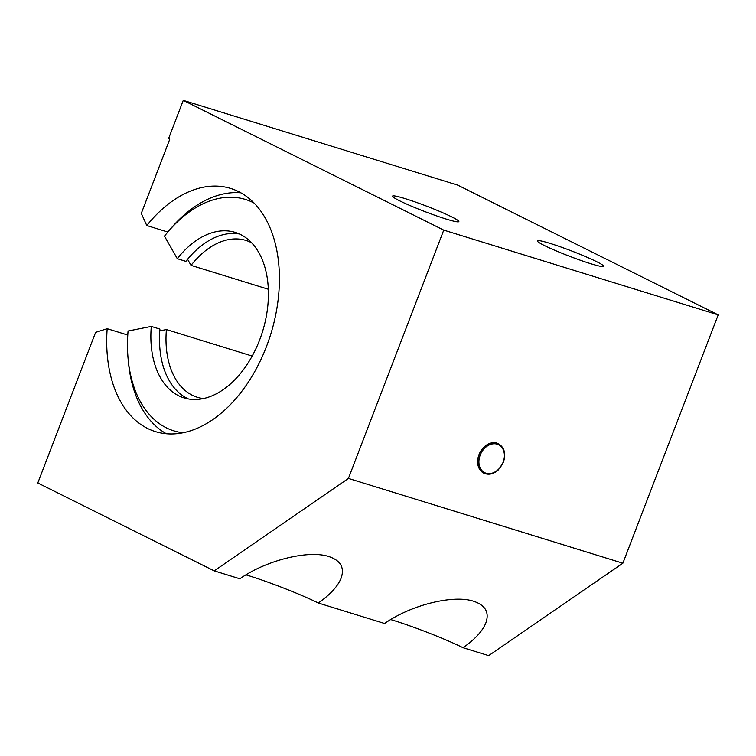 <?xml version="1.0" encoding="UTF-8"?>
<svg xmlns="http://www.w3.org/2000/svg" width="756" height="756" viewBox="0 0 756 756"><rect width="100%" height="100%" fill="white"/><g stroke="black" fill="none" stroke-linecap="round" stroke-linejoin="round"><path stroke-width="1.13" d="M483.793 473.124A16.424 12.559 -63.5 0 1 483.736 473.095A16.424 12.559 -63.5 0 1 479.814 452.797A16.424 12.559 -63.5 0 1 498.384 443.696A16.424 12.559 -63.5 0 1 498.44 443.725M167.823 232.035L146.768 225.534L141.296 213.372L169.788 139.161L168.597 138.565L183.264 100.368L457.72 185.135L718.2 314.883L622.878 563.211L348.421 478.435L214.213 570.865L239.85 578.784C266.055 560.3 308.505 549.707 328.907 556.567C340.672 560.527 344.736 567.728 341.117 578.16C337.781 586.42 330.164 594.698 318.267 603.005A53.374 4.281 21 0 0 245.946 574.853M590.956 263.768A35.504 2.844 -159 0 1 555.518 250.595A35.504 2.844 -159 0 1 537.336 240.852A35.504 2.844 -159 0 1 571.498 250.916A35.504 2.844 -159 0 1 603.619 266.292A35.504 2.844 -159 0 1 590.956 263.768M446.182 219.06A35.504 2.844 -159 0 1 410.754 205.878A35.504 2.844 -159 0 1 392.562 196.135A35.504 2.844 -159 0 1 426.724 206.199A35.504 2.844 -159 0 1 458.854 221.584A35.504 2.844 -159 0 1 446.182 219.06M318.267 603.005L384.615 623.502C410.82 605.008 453.279 594.414 473.672 601.275C485.437 605.244 489.51 612.445 485.881 622.878C482.545 631.128 474.938 639.406 463.031 647.712A53.374 4.281 21 0 0 390.72 619.57M146.768 225.534A127.263 81.374 107.2 0 1 230.608 188.424A127.263 81.374 107.2 0 1 270.799 334.039A127.263 81.374 107.2 0 1 155.49 431.629A127.263 81.374 107.2 0 1 107.172 328.69L95.615 332.375L37.8 482.99L214.213 570.865M463.031 647.712L488.669 655.632L622.878 563.211M107.172 328.69L127.773 335.05M718.2 314.883L443.744 230.117L348.421 478.435M443.744 230.117L183.264 100.368M188.471 398.97A86.628 55.386 107.2 0 1 159.913 329.096L151.294 326.431L128.066 331.015A121.111 77.433 107.2 0 0 128.265 360.423L128.652 364.118A127.263 81.374 107.2 0 0 166.396 433.764M252.183 356.057L166.405 329.559L159.771 330.863M187.573 259.289L191.041 265.375L268.314 289.246M254.025 203.033A121.111 77.433 107.2 0 0 167.964 231.875A121.111 77.433 107.2 0 0 164.477 236.155L177.301 258.694L185.91 261.359A86.628 55.386 107.2 0 1 239.425 233.991M177.301 258.694A86.628 55.386 107.2 0 1 235.201 232.385A86.628 55.386 107.2 0 1 262.559 331.497A86.628 55.386 107.2 0 1 184.077 397.921A86.628 55.386 107.2 0 1 151.294 326.431M191.041 265.375A82.111 52.495 107.2 0 1 245.927 240.427A82.111 52.495 107.2 0 1 251.521 242.723M203.383 398.582A82.111 52.495 107.2 0 1 197.467 397.325A82.111 52.495 107.2 0 1 166.405 329.559M183.065 432.772A121.111 77.433 107.2 0 1 128.265 360.423M167.964 231.875L170.365 229.04A127.263 81.374 107.2 0 1 240.814 192.818M497.221 444.169A15.602 11.926 -63.5 0 1 498.79 469.013A15.602 11.926 -63.5 0 1 478.935 462.88A15.602 11.926 -63.5 0 1 497.221 444.169M483.736 473.095L483.859 473.152C488.631 475.24 493.441 474.182 498.27 469.967L503.288 462.587C506.151 453.883 504.564 447.599 498.497 443.753A16.424 12.559 116.5 0 0 497.042 443.167A16.424 12.559 116.5 0 0 479.502 453.78A16.424 12.559 116.5 0 0 483.859 473.152A16.424 12.559 116.5 0 0 485.314 473.738"/></g></svg>
